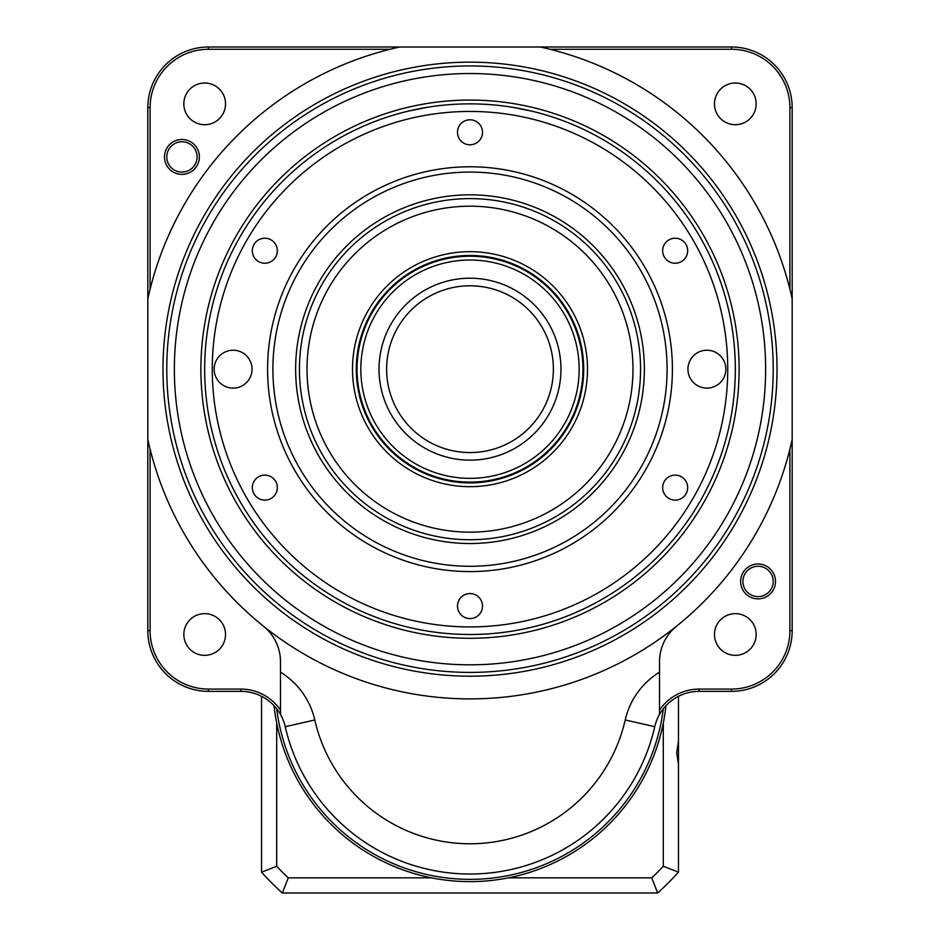 <?xml version="1.0" encoding="UTF-8"?>
<svg xmlns="http://www.w3.org/2000/svg" width="940" height="940" viewBox="0 0 940 940"><rect width="100%" height="100%" fill="white"/><g stroke="black" fill="none" stroke-linecap="round" stroke-linejoin="round"><path stroke-width="1.41" d="M678.468 696.305L678.468 872.179A280.484 280.484 0 0 1 657.648 893L282.353 893A280.484 280.484 0 0 1 261.532 872.179L261.532 696.305M432.165 662.394A295.642 295.642 0 0 0 763.209 407.008A295.642 295.642 0 0 0 507.835 75.964A295.642 295.642 0 0 0 176.791 331.338A295.642 295.642 0 0 0 432.165 662.394M435.561 636.075A269.11 269.11 0 0 1 203.099 334.734A269.11 269.11 0 0 1 504.439 102.272A269.11 269.11 0 0 1 736.901 403.613A269.11 269.11 0 0 1 435.561 636.075M513.745 107.489A265.327 265.327 0 0 0 426.255 107.489L407.69 111.273A265.327 265.327 0 0 0 204.673 369.173A265.327 265.327 0 0 1 470 103.858A265.327 265.327 0 0 1 735.327 369.173A265.327 265.327 0 0 0 532.31 111.273L513.745 107.489L532.31 111.273M423.517 107.959A265.327 265.327 0 0 0 408.383 111.108L407.69 111.273M280.484 672.194A75.811 75.811 0 0 1 314.794 719.97A159.189 159.189 0 0 0 625.206 719.97A75.811 75.811 0 0 1 659.516 672.194L659.516 714.447A45.484 45.484 0 0 0 654.757 726.714A189.516 189.516 0 0 1 285.243 726.714A45.484 45.484 0 0 0 280.484 714.447L280.484 661.725A45.484 45.484 0 0 0 263.482 626.263M204.673 83.014A20.845 20.845 0 0 1 225.53 103.858A20.845 20.845 0 0 1 204.673 124.703A20.845 20.845 0 0 1 183.829 103.858A20.845 20.845 0 0 1 204.673 83.014M735.327 83.014A20.845 20.845 0 0 1 756.171 103.858A20.845 20.845 0 0 1 735.327 124.703A20.845 20.845 0 0 1 714.471 103.858A20.845 20.845 0 0 1 735.327 83.014M735.327 613.655A20.845 20.845 0 0 1 756.171 634.5A20.845 20.845 0 0 1 735.327 655.345A20.845 20.845 0 0 1 714.471 634.5A20.845 20.845 0 0 1 735.327 613.655M204.673 613.655A20.845 20.845 0 0 1 225.53 634.5A20.845 20.845 0 0 1 204.673 655.345A20.845 20.845 0 0 1 183.829 634.5A20.845 20.845 0 0 1 204.673 613.655M758.063 596.595A15.158 15.158 0 0 0 773.221 581.437A15.158 15.158 0 0 0 758.063 566.279A15.158 15.158 0 0 0 742.905 581.437A15.158 15.158 0 0 0 758.063 596.595M181.937 172.079A15.158 15.158 0 0 0 197.095 156.921A15.158 15.158 0 0 0 181.937 141.764A15.158 15.158 0 0 0 166.78 156.921A15.158 15.158 0 0 0 181.937 172.079M758.063 564A17.437 17.437 0 0 1 775.5 581.437A17.437 17.437 0 0 1 758.063 598.874A17.437 17.437 0 0 1 740.626 581.437A17.437 17.437 0 0 1 758.063 564M181.937 139.484A17.437 17.437 0 0 1 199.374 156.921A17.437 17.437 0 0 1 181.937 174.358A17.437 17.437 0 0 1 164.5 156.921A17.437 17.437 0 0 1 181.937 139.484M470 62.157A307.016 307.016 0 0 1 777.016 369.173A307.016 307.016 0 0 1 470 676.189A307.016 307.016 0 0 1 162.984 369.173A307.016 307.016 0 0 1 470 62.157M470 672.405A303.221 303.221 0 0 0 773.221 369.173A303.221 303.221 0 0 0 470 65.953A303.221 303.221 0 0 0 166.78 369.173A303.221 303.221 0 0 0 470 672.405M529.608 110.638A265.327 265.327 0 0 0 514.462 107.606M667.095 369.173A197.095 197.095 0 0 0 470 172.079A197.095 197.095 0 0 0 272.906 369.173A197.095 197.095 0 0 1 470 172.079A197.095 197.095 0 0 1 667.095 369.173A197.095 197.095 0 0 1 470 566.279A197.095 197.095 0 0 1 272.906 369.173A197.095 197.095 0 0 0 470 566.279A197.095 197.095 0 0 0 667.095 369.173M687.939 369.173A18.953 18.953 0 0 0 706.892 388.126A18.953 18.953 0 0 0 725.845 369.173A18.953 18.953 0 0 0 706.892 350.221A18.953 18.953 0 0 0 687.939 369.173M214.155 369.173A18.953 18.953 0 0 0 233.108 388.126A18.953 18.953 0 0 0 252.061 369.173A18.953 18.953 0 0 0 233.108 350.221A18.953 18.953 0 0 0 214.155 369.173M457.486 132.281A12.514 12.514 0 0 0 470 144.795A12.514 12.514 0 0 0 482.514 132.281A12.514 12.514 0 0 0 470 119.779A12.514 12.514 0 0 0 457.486 132.281M662.653 250.733A12.514 12.514 0 0 0 675.155 263.235A12.514 12.514 0 0 0 687.669 250.733A12.514 12.514 0 0 0 675.155 238.22A12.514 12.514 0 0 0 662.653 250.733M662.653 487.625A12.514 12.514 0 0 0 675.155 500.139A12.514 12.514 0 0 0 687.669 487.625A12.514 12.514 0 0 0 675.155 475.111A12.514 12.514 0 0 0 662.653 487.625M457.486 606.077A12.514 12.514 0 0 0 470 618.579A12.514 12.514 0 0 0 482.514 606.077A12.514 12.514 0 0 0 470 593.563A12.514 12.514 0 0 0 457.486 606.077M252.331 487.625A12.514 12.514 0 0 0 264.845 500.139A12.514 12.514 0 0 0 277.347 487.625A12.514 12.514 0 0 0 264.845 475.111A12.514 12.514 0 0 0 252.331 487.625M252.331 250.733A12.514 12.514 0 0 0 264.845 263.235A12.514 12.514 0 0 0 277.347 250.733A12.514 12.514 0 0 0 264.845 238.22A12.514 12.514 0 0 0 252.331 250.733M299.437 369.173A170.563 170.563 0 0 0 470 539.736A170.563 170.563 0 0 0 640.563 369.173A170.563 170.563 0 0 0 470 198.61A170.563 170.563 0 0 0 299.437 369.173M644.358 369.173A174.358 174.358 0 0 1 470 543.532A174.358 174.358 0 0 1 295.642 369.173A174.358 174.358 0 0 1 470 194.827A174.358 174.358 0 0 1 644.358 369.173M665.955 705.693A197.095 197.095 0 0 1 274.045 705.693M276.689 708.784A194.827 194.827 0 0 0 663.311 708.784M481.174 531.782A162.984 162.984 0 0 0 632.596 357.999A162.984 162.984 0 0 0 458.826 206.577A162.984 162.984 0 0 0 307.404 380.348A162.984 162.984 0 0 0 481.174 531.782M478.061 486.403A117.5 117.5 0 0 1 352.782 377.234A117.5 117.5 0 0 1 461.94 251.955A117.5 117.5 0 0 1 587.218 361.125A117.5 117.5 0 0 1 478.061 486.403M462.21 255.739A113.705 113.705 0 0 0 356.554 376.975A113.705 113.705 0 0 0 477.79 482.62A113.705 113.705 0 0 0 583.446 361.383A113.705 113.705 0 0 0 462.21 255.739M426.607 449.132A90.969 90.969 0 0 1 390.053 325.781A90.969 90.969 0 0 1 513.393 289.226A90.969 90.969 0 0 1 549.947 412.566A90.969 90.969 0 0 1 426.607 449.132M509.774 295.889A83.39 83.39 0 0 0 396.715 329.399A83.39 83.39 0 0 0 430.226 442.47A83.39 83.39 0 0 0 543.285 408.959A83.39 83.39 0 0 0 509.774 295.889M374.061 317.109A109.158 109.158 0 0 0 417.924 465.124A109.158 109.158 0 0 0 565.939 421.249A109.158 109.158 0 0 0 522.076 273.235A109.158 109.158 0 0 0 374.061 317.109M569.276 423.059A112.953 112.953 0 0 1 416.126 468.449A112.953 112.953 0 0 1 370.724 315.299A112.953 112.953 0 0 1 523.874 269.909A112.953 112.953 0 0 1 569.276 423.059M676.671 752.764L678.468 764.161L678.468 741.355L676.671 752.764M276.689 723.001L276.689 866.269A265.327 265.327 0 0 0 288.263 877.843L431.531 877.843M508.47 877.843L651.737 877.843A265.327 265.327 0 0 0 663.311 866.269L663.311 723.001M663.311 866.269L678.468 872.179M657.648 893L651.737 877.843M282.353 893L288.263 877.843M261.532 872.179L276.689 866.269M735.327 369.173A265.327 265.327 0 0 1 470 634.5A265.327 265.327 0 0 1 204.673 369.173A265.327 265.327 0 0 1 470 103.858A265.327 265.327 0 0 1 735.327 369.173A265.327 265.327 0 0 1 436.043 632.314M659.516 710.123A47.764 47.764 0 0 1 699.102 689.079L731.532 689.079A58.374 58.374 0 0 0 789.906 630.705L789.906 449.191M389.983 49.279L208.469 49.279A58.374 58.374 0 0 0 150.095 107.642L147.827 107.642L147.827 439.474A329.764 329.764 0 0 0 792.173 439.474L792.173 630.705A60.642 60.642 0 0 1 731.532 691.358L699.102 691.358A45.484 45.484 0 0 0 659.516 714.447M792.173 107.642L792.173 298.873A329.764 329.764 0 0 0 540.3 47L731.532 47A60.642 60.642 0 0 1 792.173 107.642L789.906 107.642A58.374 58.374 0 0 0 731.532 49.279L550.018 49.279M789.906 289.168L789.906 107.642M147.827 107.642A60.642 60.642 0 0 1 208.469 47L399.7 47A329.764 329.764 0 0 0 147.827 298.873M150.095 107.642L150.095 289.168M792.173 439.474L792.173 298.873M540.3 47L399.7 47M150.095 449.191L150.095 630.705A58.374 58.374 0 0 0 208.469 689.079L240.899 689.079A47.764 47.764 0 0 1 280.484 710.123L280.484 714.447A45.484 45.484 0 0 0 240.899 691.358L208.469 691.358A60.642 60.642 0 0 1 147.827 630.705L147.827 439.474M659.516 672.194L659.516 661.725A45.484 45.484 0 0 1 676.518 626.263M654.757 726.714L625.206 719.97M727.736 369.173A257.736 257.736 0 0 0 470 111.437A257.736 257.736 0 0 0 212.264 369.173A257.736 257.736 0 0 0 470 626.921A257.736 257.736 0 0 0 727.736 369.173M267.595 369.173A202.405 202.405 0 0 1 470 166.78A202.405 202.405 0 0 1 672.405 369.173A202.405 202.405 0 0 1 470 571.579A202.405 202.405 0 0 1 267.595 369.173M792.173 630.705L789.906 630.705M731.532 691.358L731.532 689.079M731.532 47L731.532 49.279M208.469 49.279L208.469 47M150.095 630.705L147.827 630.705M208.469 689.079L208.469 691.358M240.899 689.079L240.899 691.358M699.102 691.358L699.102 689.079M285.243 726.714L314.794 719.97"/></g></svg>
